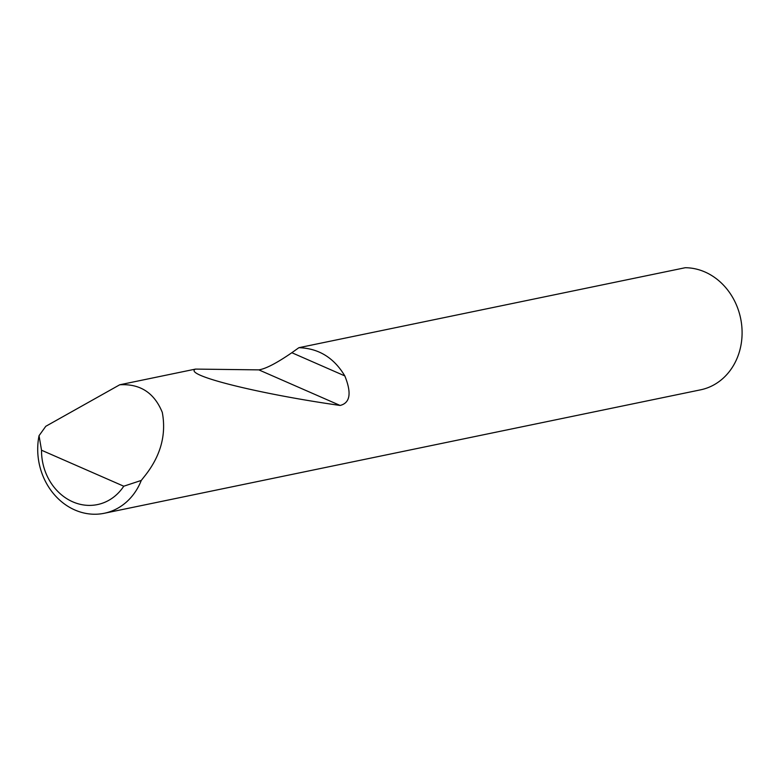<?xml version="1.0" encoding="UTF-8"?>
<svg xmlns="http://www.w3.org/2000/svg" width="781" height="781" viewBox="0 0 781 781"><rect width="100%" height="100%" fill="white"/><g stroke="black" fill="none" stroke-linecap="round" stroke-linejoin="round"><path stroke-width="1.17" d="M298.889 347.691C318.648 348.326 333.956 357.727 344.811 375.905C351.753 393.068 350.191 402.918 340.125 405.456C257.496 393.731 182.588 374.89 195.514 369.091L258.833 369.872C265.706 368.837 276.708 363.126 291.84 352.719L298.889 347.691L685.201 267.727A61.855 53.674 78.3 0 1 704.931 271.973A61.855 53.674 78.3 0 1 739.402 351.733A61.855 53.674 78.3 0 1 700.606 389.826L104.273 513.273A61.855 53.674 78.3 0 1 39.05 435.681L45.786 426.299L119.737 384.779C140.131 383.598 154.316 392.804 162.292 412.397C166.382 434.275 160.915 455.011 145.881 474.594L141.273 480.432A61.855 53.674 78.3 0 1 104.273 513.273M119.737 384.779L195.514 369.091M39.05 435.681L41.53 450.227L123.759 486.212L141.273 480.432M41.53 450.227A51.956 45.083 -101.7 0 0 72.76 501.832A51.956 45.083 -101.7 0 0 123.759 486.212M291.84 352.719L344.811 375.905M258.833 369.872L340.125 405.456"/></g></svg>
